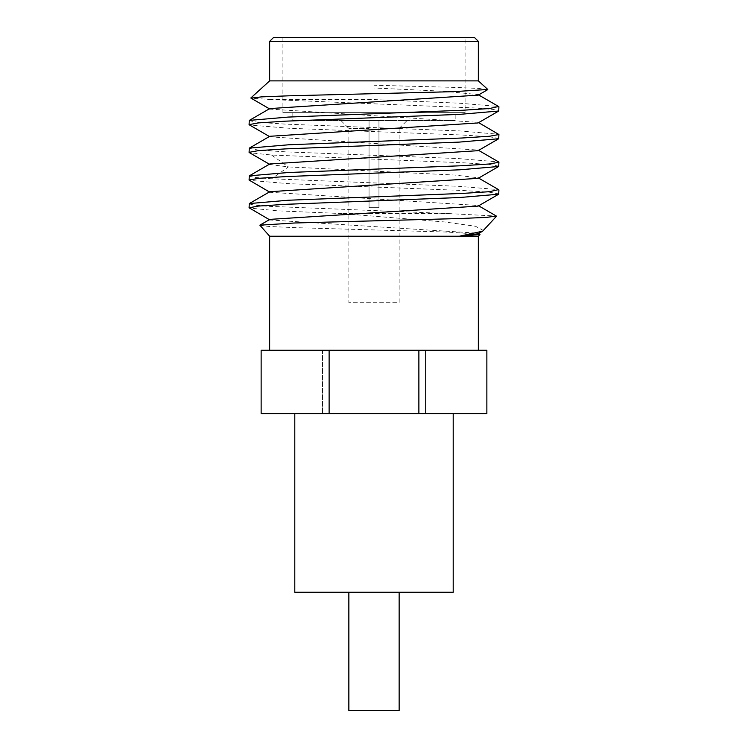 <?xml version="1.0" encoding="UTF-8"?>
<svg xmlns="http://www.w3.org/2000/svg" width="748" height="748" viewBox="0 0 748 748"><rect width="100%" height="100%" fill="white"/><g stroke="black" fill="none" stroke-linecap="round" stroke-linejoin="round"><path stroke-width="0.56" stroke-dasharray="3.74 2.81" d="M329.12 350.242L261.136 350.242L261.136 413.597L486.864 413.597L486.864 350.242L329.12 350.242L329.12 413.597M425.481 350.242L322.519 350.242L425.481 350.242L322.519 350.242L425.481 350.242L425.481 413.597L322.519 413.597L425.481 413.597L322.519 413.597L425.481 413.597L425.481 350.242M374 350.242L478.346 350.242L374 350.242M322.519 350.242L322.519 413.597L322.519 350.242M374 413.597L453.204 413.597L374 413.597M418.88 413.597L418.88 350.242M294.796 592.257L453.204 592.257M348.858 710.6L399.142 710.6M269.654 236.237L478.346 236.237M259.78 225.363L269.308 226.494L294.731 227.635L447.323 232.067L479.87 234.246M269.813 163.98L269.925 164.551L288.419 166.916L454.597 175.051L478.066 177.762L478.178 178.342M269.804 191.703L269.935 192.273L478.075 205.485L478.075 206.13M269.878 219.379L269.925 219.987L478.066 233.198L478.187 233.769M249.075 176.107L254.872 177.454L271.543 178.791L458.795 186.327L498.514 189.609M483.507 230.543L475.466 226.251L444.836 221.988L342.014 213.573L448.473 213.573L267.662 206.261L253.815 205.046L249.075 203.83M448.473 213.573L496.326 216.05M249.075 148.385L258.658 150.124L285.96 151.863L458.73 158.604L498.589 161.923M498.925 166.206L489.538 164.485L462.498 162.746L271.543 155.032L249.542 152.732M249.075 120.662L258.425 122.382L285.643 124.131L459.478 130.919L498.692 134.257M498.925 138.483L489.314 136.744L462.161 135.014L289.429 128.273L249.523 125M498.925 193.928L489.398 192.189L461.984 190.441L288.784 183.681L249.318 180.343M342.014 213.573L277.256 210.805L249.299 208.047M487.799 89.47L478.178 88.414L453.166 87.357L374 85.235L374 99.568L271.178 99.568L474.606 107.964L492.689 109.367L498.925 110.769M271.178 99.568L251.001 98.147M374 85.235L374 87.993L444.985 91.293L478.056 94.594L478.224 95.136M269.776 108.572L269.944 109.115L478.075 122.326L478.196 122.887M269.776 136.295L269.935 136.837L478.084 150.049L478.075 150.685M374 99.568L459.113 103.187L498.551 106.468M374 87.993L374 99.877M478.346 80.877L269.654 80.877M478.346 41.364L269.654 41.364M474.382 37.4L273.618 37.4M465.078 37.4L282.922 37.4L465.078 37.4L465.078 112.639L282.922 112.639L465.078 112.639M282.922 37.4L282.922 112.639M455.177 112.639L292.823 112.639L455.177 112.639L455.177 120.559L292.823 120.559L455.177 120.559M292.823 112.639L292.823 120.559M378.946 120.559L340.938 120.559L378.946 120.559L378.946 128.478L399.142 128.478L378.946 128.478L378.946 120.559L378.946 207.682L369.054 207.682L369.054 128.478L348.858 128.478L369.054 128.478L369.054 120.559L369.054 207.682L378.946 207.682L378.946 128.478L378.946 207.682L369.054 207.682L378.946 207.682L378.946 120.559M369.054 120.559L369.054 207.682L369.054 120.559M399.142 128.506L399.142 302.716L348.858 302.716L399.142 302.716M340.938 120.559L348.858 128.478L348.858 302.716M271.543 155.032L288.419 166.916L271.543 178.791M478.617 233.526L478.075 233.208M478.066 177.772L478.608 178.089M478.084 205.494L478.627 205.812M269.392 108.797L269.925 109.105M269.944 136.819L269.402 136.51M269.944 164.532L269.402 164.223M478.617 122.644L478.094 122.335M478.617 150.367L478.094 150.067M478.066 94.613L478.608 94.921M399.142 128.478L407.062 120.559M269.374 219.669L269.916 219.977M269.383 191.946L269.925 192.264"/><path stroke-width="1.12" d="M418.88 350.242L486.864 350.242L486.864 413.597L261.136 413.597L261.136 350.242L418.88 350.242L418.88 413.597M329.12 413.597L329.12 350.242M453.204 413.597L453.204 592.257L294.796 592.257L294.796 413.597M399.142 592.257L399.142 710.6L348.858 710.6L348.858 592.257M478.346 350.242L478.346 236.237L269.654 236.237L269.654 350.242M496.326 216.05L486.452 217.397L459.394 218.538L294.656 222.988L259.855 225.176L269.654 236.237M478.075 233.208L479.964 234.461L459.347 236.237L478.187 233.769M478.178 178.342L269.804 191.703M269.916 219.977L249.075 207.785L258.434 206.065L285.512 204.326L459.553 197.528L498.692 194.2L478.084 206.121L269.878 219.379M498.514 189.609L489.444 191.694L462.47 193.423L288.373 200.23L249.299 203.559L249.075 207.785M496.476 216.275L482.666 231.188L459.347 236.237M374 141.456L288.681 144.775L249.318 148.113L249.075 152.349L258.499 150.619L285.848 148.871L459.281 142.101L498.692 138.754L498.925 134.528L489.435 136.258L462.058 138.006L374 141.456M249.542 152.732L249.075 152.349M498.551 106.468L489.566 108.525L462.507 110.265L288.289 117.071L249.299 120.4L249.075 124.626L258.509 122.896L285.474 121.167L459.674 114.36L498.701 111.031L478.084 122.953L269.776 136.295M269.925 192.264L249.075 180.062L258.677 178.323L285.736 176.593L459.702 169.805L498.682 166.477L498.925 162.251L489.314 163.99L462.171 165.719L288.522 172.498L249.318 175.827L249.075 180.062M498.925 106.805L498.701 111.031M251.001 98.147L261.351 96.885L288.635 95.819L453.288 91.677L487.799 89.47L478.346 80.877L269.654 80.877L250.87 97.941M478.224 95.136L269.776 108.572M478.075 150.685L269.813 163.98M478.094 122.335L498.925 134.528M498.692 194.2L498.925 189.964M478.346 41.364L474.382 37.4L273.618 37.4L269.654 41.364L478.346 41.364L478.346 80.877M478.066 177.772L498.682 189.702M269.935 191.638L249.318 203.568M478.084 205.494L496.401 216.097M269.916 219.351L259.855 225.176M478.346 236.237L479.964 234.461M250.935 98.11L269.925 109.105M487.743 89.629L478.066 95.23M269.944 136.819L249.327 124.888M478.094 150.675L498.692 138.754M269.944 164.532L249.318 152.592M249.327 148.132L269.944 136.192M498.701 161.989L478.094 150.067M249.327 175.836L269.935 163.906M478.066 94.613L498.673 106.534M269.935 108.479L249.308 120.419M269.654 41.364L269.654 80.877M482.666 231.179L478.075 233.834M498.682 166.477L478.066 178.407"/></g></svg>
